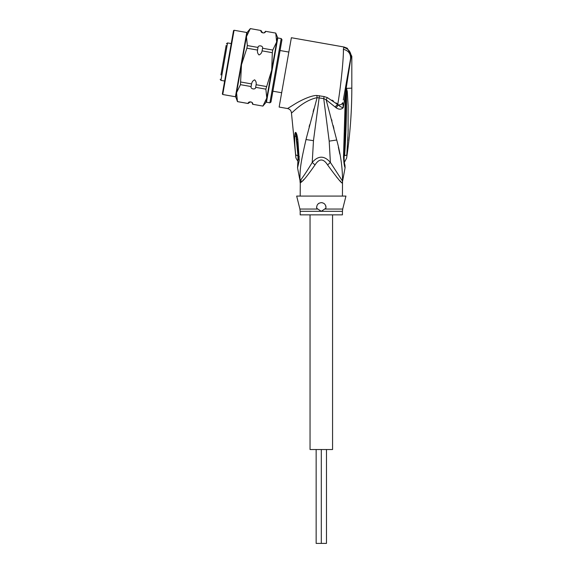<?xml version="1.0" encoding="UTF-8"?>
<svg xmlns="http://www.w3.org/2000/svg" width="572" height="572" viewBox="0 0 572 572"><rect width="100%" height="100%" fill="white"/><g stroke="black" fill="none" stroke-linecap="round" stroke-linejoin="round"><path stroke-width="0.86" d="M332.568 214.857L332.568 449.528L321.307 449.528L321.307 543.4L316.144 543.4L316.144 449.528M310.045 214.857L310.045 449.528L321.307 449.528L321.307 543.4L326.469 543.4L326.469 449.528M226.162 45.402L220.949 74.946M231.245 43.579L227.549 42.929L226.462 43.694M227.549 42.929L220.949 80.373L224.646 81.024M281.667 92.743L272.894 91.198M288.839 52.066L280.065 50.522M222.708 64.986L224.968 52.181M221.957 69.226L221.679 70.799M224.517 54.733L224.689 53.747M226.033 46.117L226.104 45.703M222.115 68.333L222.179 67.961M339.804 154.09L338.367 147.233M350.522 58.995L351.158 56.371L351.816 56.256L347.283 48.22L344.058 47.011L291.37 37.723L279.143 107.057L287.573 108.544C289.868 109.116 291.155 110.575 291.448 112.92C291.77 113.628 302.695 100.593 317.102 97.662L323.723 98.577L326.133 99.757L336.136 107.808C338.953 109.674 341.327 109.624 343.257 107.658L345.395 94.001L344.294 130.673L345.216 130.33L346.375 88.274L345.96 89.611L351.158 56.371C350.736 51.666 348.269 48.699 343.765 47.469L343.372 49.321C343.786 56.935 340.755 87.273 337.787 104.204L335.12 106.935M332.039 100.143L333.49 101.08M336.129 102.946L337.773 104.197M331.631 119.648L331.982 120.985M333.14 125.454L333.905 128.45M336.136 107.808L338.324 104.919C339.789 106.442 341.434 107.35 343.257 107.658L342.828 102.653C342.378 104.211 340.876 104.969 338.324 104.919L327.291 97.576L326.133 99.757L336.729 140.004C340.662 154.233 342.592 167.925 342.514 181.095L330.387 162.441L329.186 141.134L336.729 140.004M344.115 156.413L343.5 156.885C343.936 163.599 344.473 167.153 345.116 167.553C344.415 166.867 343.872 163.306 343.5 156.885L344.294 130.673M346.124 94.123L345.395 94.001L345.96 89.611M343.307 99.95L350.55 58.844C350.879 53.754 348.484 50.579 343.372 49.321M327.291 97.576L324.124 96.554L316.852 95.488C311.411 95.267 300.758 100.343 294.887 104.011L287.573 108.544M347.283 48.22L344.058 47.011L343.765 47.469M316.852 95.488L317.102 97.662L305.991 139.547C302.109 157.221 299.363 167.882 300.1 181.095L297.554 167.889L299.256 160.367L298.512 158.537M324.124 96.554L323.723 98.577L329.186 141.134M315.022 164.929C319.212 158.373 323.402 158.373 327.592 164.929L330.387 162.441C324.317 155.455 318.268 155.455 312.226 162.441C307.529 170.292 303.768 176.026 300.936 179.651L300.1 181.095A9.388 9.345 90 0 1 300.286 182.933L301.415 182.003C303.367 180.795 307.9 175.111 315.022 164.929L312.226 162.441L313.47 140.669L319.426 95.66M342.428 196.082L342.514 181.095A9.388 9.345 -90 0 0 342.328 182.933L341.799 182.575M340.812 181.61L339.897 180.673M338.381 179.065L336.693 177.198M342.428 182.933L342.328 182.933C342.092 184.034 337.18 178.035 327.592 164.929M302.81 180.573L303.861 179.465M313.892 108.873L313.141 111.604M309.659 124.739L309.137 126.77M297.998 155.741C298.012 162.662 297.998 162.67 297.955 155.763L295.681 154.883C295.91 157.815 295.903 157.822 295.66 154.898C295.903 157.822 295.91 157.815 295.681 154.883L295.681 154.883C294.995 147.848 294.537 142.528 294.73 135.836C294.852 133.548 295.138 132.411 295.581 132.418L295.867 132.547C296.468 132.926 297.118 135.199 297.826 139.368L299.256 160.367M297.554 167.889L297.912 161.111C296.41 159.13 295.717 157.786 295.838 157.071L291.448 112.92M300.936 179.651L301.194 182.218M324.76 209.045L342.707 209.045L345.946 196.082L296.668 196.082L299.907 209.045L317.853 209.045L316.688 208.165C316.559 204.883 318.103 203.046 321.307 202.652C324.474 202.974 326.011 204.812 325.926 208.165L321.307 211.318L317.853 209.045M321.307 202.652A4.69 4.69 0 0 1 322.415 202.781M323.495 203.196A4.69 4.69 0 0 1 324.438 203.847M325.733 205.777A4.69 4.69 0 0 1 325.983 206.95M316.616 207.5A4.69 4.69 0 0 1 316.623 207.014M318.139 203.882A4.69 4.69 0 0 1 319.097 203.203M300.186 214.857L342.428 214.857L342.428 211.318L300.186 211.318L300.186 214.857M299.342 156.771A7.043 1.201 176.1 0 1 298.319 156.22L298.319 156.299A7.043 1.201 176.1 0 1 298.319 156.256M299.349 156.842A7.043 1.201 176.1 0 1 298.319 156.299L297.669 164.993M298.412 156.084L297.948 155.706L295.724 133.283L297.225 143.086L298.319 156.22M295.681 154.883L298.405 156.013M294.73 135.836L296.074 136.665L295.581 132.418M295.867 132.547L296.804 139.611L297.826 139.368M346.425 88.009L347.297 91.549L348.119 105.72L348.083 132.933L346.789 155.083L344.623 155.67C344.737 162.913 344.737 162.913 344.623 155.67C346.031 134.613 346.661 113.328 346.532 91.792L346.396 88.26L346.532 91.792L347.297 91.549M346.782 155.105L346.739 155.598M348.176 128.986L348.098 132.525M347.962 136.722L347.805 140.548M346.353 88.331L345.531 87.316L344.144 95.195M351.151 55.999L350.893 54.29M342.821 102.667L341.441 104.369M342.607 181.095L345.116 167.553L344.923 165.165M345.038 165.63L344.937 165.222C344.315 163.184 344.051 160.282 344.144 156.521L345.216 130.33M276.476 70.856L270.978 102.059L269.891 102.824L281.217 38.574L281.982 39.661L276.476 70.856M247.204 32.339L250.336 28.6L246.439 36.672L241.498 64.693L246.882 48.191L247.347 45.56L246.439 36.672L247.204 32.339L246.761 32.497L235.435 96.747L235.793 97.047L236.558 92.714L240.447 84.67L241.498 64.693L236.558 92.714L237.466 101.601L248.134 103.482C248.169 100.815 253.546 101.766 252.667 104.276L262.891 106.085L252.667 104.276M262.891 106.085L266.781 98.041L265.873 89.153L271.721 70.02L272.308 52.674L262.083 50.872C261.726 52.867 260.71 54.233 259.03 54.948C257.7 53.696 257.207 52.073 257.557 50.071L246.882 48.191M265.873 89.153L255.648 87.352C255.62 90.019 250.236 89.068 251.122 86.551L251.587 83.92L240.912 82.039M251.587 83.92C251.945 81.925 252.96 80.559 254.64 79.844C255.97 81.095 256.463 82.718 256.113 84.72L266.337 86.522M251.122 86.551L240.447 84.67M255.648 87.352L256.113 84.72M235.793 97.047L237.466 101.601M252.66 104.311C252.266 103.432 252.016 100.093 248.134 103.511L237.459 101.63M272.308 52.674L272.772 50.043L276.662 41.999L266.016 102.374L266.459 102.216L277.785 37.966L275.761 33.083L265.53 31.31C265.501 33.977 260.117 33.026 261.004 30.516L250.329 28.629M277.427 37.666L276.662 41.999L275.754 33.112M257.557 50.071L258.015 47.44L247.347 45.56M272.772 50.043L262.548 48.241L262.083 50.872M261.004 30.516L250.336 28.6M275.761 33.083L265.53 31.31M258.015 47.44C258.051 44.773 263.427 45.724 262.548 48.241M234.07 30.259L233.526 30.638L222.365 93.965L222.744 94.509L234.07 30.259L246.761 32.497M313.47 140.669L305.991 139.547M300.286 182.933L300.186 196.082M346.432 88.381L351.816 88.131L351.816 56.256M343.951 155.984L344.623 155.67M220.949 80.373L220.184 79.279M300.186 182.933L300.007 181.095M342.428 211.318L342.707 209.045M299.907 209.045L300.186 211.318M297.225 143.086L298.42 155.949M344.272 162.541L346.618 158.115C350.078 134.913 351.809 111.59 351.816 88.131M344.68 164.064L344.809 164.665M345.231 130.373L345.467 120.821M277.785 37.966L281.217 38.574M266.459 102.216L269.891 102.824M266.016 102.374L262.884 106.113M265.537 31.281C264.836 32.032 263.363 34.992 261.011 30.48M222.744 94.509L235.435 96.747"/></g></svg>
